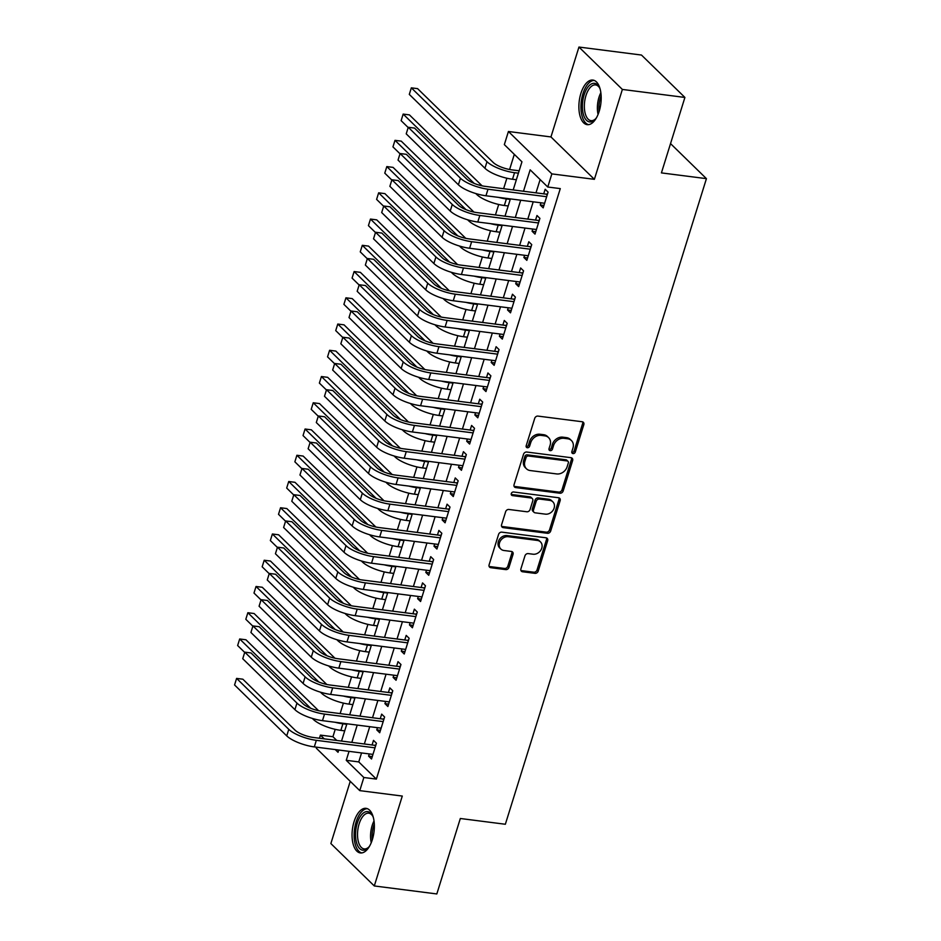 <?xml version="1.0" encoding="UTF-8"?>
<svg xmlns="http://www.w3.org/2000/svg" width="941" height="941" viewBox="0 0 941 941"><rect width="100%" height="100%" fill="white"/><g stroke="black" fill="none" stroke-linecap="round" stroke-linejoin="round"><path stroke-width="1.41" d="M573.022 453.586A1.976 1.623 134.3 0 0 575.304 452.009L583.82 424.638A2.823 2.329 134.3 0 0 582.173 421.744L537.981 416.098A2.823 2.329 134.3 0 0 534.723 418.357L526.195 445.728A1.976 1.623 134.3 0 0 529.63 446.163L530.736 442.623A9.045 7.446 134.3 0 1 541.157 435.389L544.839 435.859A9.045 7.446 134.3 0 1 548.591 437.624A9.045 7.446 134.3 0 1 550.132 445.105L549.026 448.645A1.976 1.623 134.3 0 0 552.461 449.08L553.567 445.54A9.045 7.446 134.3 0 1 563.988 438.306L567.682 438.777A9.045 7.446 134.3 0 1 571.434 440.541A9.045 7.446 134.3 0 1 572.963 448.022L571.857 451.562A1.976 1.623 134.3 0 0 573.022 453.586M571.799 452.433A1.976 1.623 134.3 0 0 574.128 450.857L582.655 423.485A2.823 2.329 134.3 0 0 582.632 421.85M526.137 446.599A1.976 1.623 134.3 0 0 528.454 445.022L529.56 441.482L530.736 442.623M548.968 449.516A1.976 1.623 134.3 0 0 551.297 447.94L552.391 444.399L553.567 445.54M372.365 839.572A22.478 10.869 -82.7 0 0 366.061 808.343A22.478 10.869 -82.7 0 0 354.051 821.705A22.478 10.869 -82.7 0 0 360.356 852.934A22.478 10.869 -82.7 0 0 372.365 839.572M599.194 111.309A22.478 10.869 -82.7 0 0 592.889 80.067A22.478 10.869 -82.7 0 0 580.879 93.43A22.478 10.869 -82.7 0 0 587.184 124.659A22.478 10.869 -82.7 0 0 599.194 111.309M520.902 568.87A2.823 2.329 134.3 0 0 522.549 571.763L534.959 573.34A2.823 2.329 134.3 0 0 538.217 571.081L547.674 540.687A2.823 2.329 134.3 0 0 546.027 537.793L501.835 532.147A2.823 2.329 134.3 0 0 498.577 534.406L489.108 564.8A2.823 2.329 134.3 0 0 490.755 567.694L505.74 569.611A2.823 2.329 134.3 0 0 508.999 567.341L513.045 554.331A2.823 2.329 134.3 0 0 511.398 551.45L503.964 550.497A7.563 6.222 134.3 0 1 500.824 549.015A7.563 6.222 134.3 0 1 500.389 540.91A7.563 6.222 134.3 0 1 508.258 536.711L537.358 540.44A7.563 6.222 134.3 0 1 540.487 541.91A7.563 6.222 134.3 0 1 540.934 550.026A7.563 6.222 134.3 0 1 533.065 554.214L528.207 553.602A2.823 2.329 134.3 0 0 524.949 555.86L520.902 568.87M361.556 752.941L358.756 761.916L376.365 779.101L363.849 777.501L359.768 790.628L316.341 748.236L316.658 747.201M684.907 97.441L622.377 89.442L578.95 47.05L641.48 55.048L684.907 97.441L661.417 172.897L706.432 178.649L505.352 824.257L460.325 818.494L436.824 893.95L374.295 885.952L402.289 796.062L359.768 790.628M578.95 47.05L550.956 136.939L594.383 179.331L622.377 89.442M594.383 179.331L551.861 173.897L547.768 187.012L530.159 169.827L523.49 191.258M376.365 779.101L560.283 188.612L547.768 187.012M559.907 493.225A2.823 2.329 134.3 0 0 563.165 490.967L572.634 460.572A2.823 2.329 134.3 0 0 570.975 457.679L526.784 452.033A2.823 2.329 134.3 0 0 523.525 454.291L514.057 484.686A2.823 2.329 134.3 0 0 515.715 487.579L559.907 493.225L558.731 492.084A2.823 2.329 134.3 0 0 561.989 489.826L571.458 459.42A2.823 2.329 134.3 0 0 571.434 457.785M560.154 500.624L550.685 531.03A2.823 2.329 134.3 0 1 547.427 533.288L503.235 527.63A2.823 2.329 134.3 0 1 501.577 524.749L505.635 511.739A2.823 2.329 134.3 0 1 508.893 509.469L526.819 511.763A2.823 2.329 134.3 0 0 530.077 509.504L532.759 500.871A2.823 2.329 134.3 0 0 531.112 497.989L512.445 495.601A1.976 1.623 134.3 0 1 513.574 491.99L558.507 497.742A2.823 2.329 134.3 0 1 560.154 500.624L558.978 499.483L549.509 529.877L550.685 531.03M350.24 781.336L330.867 843.559L374.295 885.952M540.934 202.797L540.252 204.997L543.18 207.867L548.085 192.117L545.157 189.259L543.722 193.846M532.759 229.039L532.077 231.239L535.006 234.109L539.911 218.359L536.982 215.501L535.547 220.088M524.584 255.293L523.902 257.493L526.842 260.351L531.736 244.601L528.807 241.743L527.372 246.33M516.409 281.535L515.727 283.735L518.667 286.593L523.572 270.855L520.632 267.985L519.197 272.572M508.234 307.778L507.552 309.977L510.493 312.835L515.397 297.097L512.457 294.227L511.034 298.826M500.059 334.02L499.377 336.219L502.318 339.089L507.223 323.339L504.282 320.469L502.859 325.068M491.896 360.262L491.202 362.461L494.143 365.331L499.048 349.582L496.107 346.711L494.684 351.311M483.721 386.504L483.027 388.704L485.968 391.574L490.873 375.824L487.932 372.965L486.509 377.553M475.546 412.758L474.852 414.957L477.793 417.816L482.698 402.066L479.757 399.207L478.334 403.795M467.371 439L466.689 441.2L469.618 444.058L474.523 428.32L471.594 425.45L470.159 430.037M459.196 465.242L458.514 467.442L461.443 470.3L466.348 454.562L463.419 451.692L461.984 456.291M451.021 491.484L450.339 493.684L453.268 496.554L458.173 480.804L455.244 477.934L453.809 482.533M442.846 517.726L442.164 519.926L445.093 522.796L449.998 507.046L447.069 504.176L445.634 508.775M434.671 543.969L433.989 546.168L436.918 549.038L441.823 533.288L438.894 530.43L437.459 535.017M426.496 570.222L425.814 572.41L428.743 575.28L433.648 559.53L430.719 556.672L429.284 561.259M418.322 596.465L417.639 598.664L420.568 601.522L425.473 585.773L422.544 582.914L421.109 587.502M410.147 622.707L409.464 624.906L412.405 627.765L417.298 612.026L414.369 609.156L412.934 613.755M401.972 648.949L401.289 651.148L404.23 654.007L409.135 638.269L406.194 635.398L404.759 639.998M393.797 675.191L393.115 677.391L396.055 680.261L400.96 664.511L398.019 661.641L396.596 666.24M385.622 701.433L384.94 703.633L387.88 706.503L392.785 690.753L389.845 687.895L388.421 692.482M377.459 727.675L376.765 729.875L379.705 732.745L384.61 716.995L381.67 714.137L380.246 718.724M540.134 179.566L535.994 192.858M533.206 201.809L527.819 219.1M525.031 228.051L519.644 245.342M516.856 254.305L511.469 271.584M508.681 280.547L503.306 297.838M500.506 306.79L495.131 324.08M492.331 333.032L486.956 350.323M484.168 359.274L478.781 376.565M475.993 385.516L470.606 402.807M467.818 411.77L462.431 429.049M459.643 438.012L454.256 455.303M451.468 464.254L446.081 481.545M443.293 490.496L437.906 507.787M435.118 516.738L429.731 534.029M426.943 542.981L421.556 560.271M418.769 569.234L413.381 586.514M410.594 595.477L405.206 612.767M402.419 621.719L397.031 639.01M394.244 647.961L388.868 665.252M386.069 674.203L380.693 691.494M377.894 700.445L372.518 717.736M369.731 726.687L364.343 743.978M369.284 753.929L368.59 756.129L371.53 758.987L376.435 743.237L373.495 740.379L372.071 744.966M514.315 154.359L509.599 169.509M506.881 178.225L503.611 188.718M498.706 204.468L495.436 214.96M490.532 230.721L487.262 241.202M482.357 256.964L479.087 267.444M474.182 283.206L470.912 293.686M466.007 309.448L462.737 319.94M457.832 335.69L454.562 346.182M449.657 361.932L446.387 372.424M441.482 388.186L438.224 398.666M433.307 414.428L430.049 424.909M425.132 440.67L421.874 451.151M416.957 466.912L413.699 477.405M408.794 493.155L405.524 503.647M400.619 519.397L397.349 529.889M392.444 545.651L389.174 556.131M384.269 571.893L380.999 582.373M376.094 598.135L372.824 608.615M367.919 624.377L364.649 634.869M359.744 650.619L356.474 661.111M351.569 676.861L348.299 687.353M343.394 703.103L340.124 713.596M335.219 729.357L332.926 736.709L336.772 740.461M706.432 178.649L670.533 143.608M319.446 738.238L320.422 735.109L324.257 738.861M332.926 736.709L320.422 735.109M513.186 189.941L521.949 161.805L504.341 144.62L508.422 131.493L551.861 173.897M550.956 136.939L508.422 131.493M349.04 751.341L346.253 760.316L363.849 777.501M520.702 200.21L515.315 217.5M512.527 226.452L507.14 243.743M504.352 252.706L498.965 269.985M496.178 278.948L490.79 296.239M488.003 305.19L482.615 322.481M479.828 331.432L474.44 348.723M471.653 357.674L466.265 374.965M463.478 383.916L458.102 401.207M455.303 410.17L449.927 427.449M447.128 436.412L441.752 453.703M438.965 462.654L433.578 479.945M430.79 488.897L425.403 506.187M422.615 515.139L417.228 532.43M414.44 541.381L409.053 558.672M406.265 567.635L400.878 584.914M398.09 593.877L392.703 611.168M389.915 620.119L384.528 637.41M381.74 646.361L376.353 663.652M373.565 672.603L368.178 689.894M365.39 698.845L360.003 716.136M357.215 725.088L351.828 742.378M335.243 749.577L338.031 752.294L338.736 750.024M341.524 741.061L346.911 723.77M349.699 714.819L355.086 697.528M357.874 688.577L363.261 671.286M366.049 662.335L371.436 645.044M374.224 636.092L379.611 618.802M382.399 609.839L387.786 592.559M390.574 583.596L395.961 566.306M398.749 557.354L404.136 540.063M406.924 531.112L412.311 513.821M415.099 504.87L420.486 487.579M423.274 478.628L428.661 461.337M431.449 452.386L436.824 435.095M439.623 426.132L444.999 408.853M447.787 399.89L453.174 382.599M455.962 373.648L461.349 356.357M464.136 347.405L469.524 330.115M472.311 321.163L477.699 303.872M480.486 294.921L485.874 277.63M488.661 268.667L494.049 251.388M496.836 242.425L502.223 225.134M505.011 216.183L510.398 198.892M358.756 761.916L346.253 760.316M540.252 204.997L543.933 205.467M532.077 231.239L535.758 231.709M523.902 257.493L527.583 257.963M515.727 283.735L519.408 284.206M507.552 309.977L511.234 310.448M499.377 336.219L503.059 336.69M491.202 362.461L494.884 362.932M483.027 388.704L486.709 389.174M474.852 414.957L478.534 415.428M466.689 441.2L470.359 441.67M458.514 467.442L462.184 467.912M450.339 493.684L454.021 494.154M442.164 519.926L445.846 520.397M433.989 546.168L437.671 546.639M425.814 572.41L429.496 572.881M417.639 598.664L421.321 599.135M409.464 624.906L413.146 625.377M401.289 651.148L404.971 651.619M393.115 677.391L396.796 677.861M384.94 703.633L388.621 704.103M376.765 729.875L380.446 730.345M368.59 756.129L372.271 756.599M571.434 440.541L570.258 439.4A9.045 7.446 134.3 0 0 566.506 437.636L567.682 438.777M552.391 444.399A9.045 7.446 134.3 0 1 562.824 437.165L566.506 437.636M548.591 437.624L547.427 436.471A9.045 7.446 134.3 0 0 543.663 434.707L544.839 435.859M529.56 441.482A9.045 7.446 134.3 0 1 539.981 434.236L543.663 434.707M514.08 486.321A2.823 2.329 134.3 0 0 514.539 486.426L558.731 492.084M568.317 462.96A1.976 1.623 134.3 0 0 567.152 460.937L528.36 455.985A1.976 1.623 134.3 0 0 526.078 457.561L524.913 461.302A9.045 7.446 134.3 0 0 526.454 468.783A9.045 7.446 134.3 0 0 530.206 470.547L556.719 473.935A9.045 7.446 134.3 0 0 567.152 466.701L568.317 462.96M567.976 461.325L566.8 460.184A1.976 1.623 134.3 0 0 565.976 459.796L567.152 460.937M526.454 468.783L525.278 467.63A9.045 7.446 134.3 0 1 523.749 460.149L524.902 456.42A1.976 1.623 134.3 0 1 527.183 454.832L565.976 459.796M501.6 526.384A2.823 2.329 134.3 0 0 502.059 526.49L546.25 532.147A2.823 2.329 134.3 0 0 549.509 529.877M532.277 498.542L531.112 497.389A2.823 2.329 134.3 0 0 529.936 496.836L511.269 494.448A1.976 1.623 134.3 0 0 511.269 494.448L512.445 495.601M545.415 514.151A7.563 6.222 134.3 0 0 553.284 509.951A7.563 6.222 134.3 0 0 552.849 501.835A7.563 6.222 134.3 0 0 549.709 500.365L539.452 499.048A2.823 2.329 134.3 0 0 536.194 501.318L533.512 509.94A2.823 2.329 134.3 0 0 535.158 512.833L545.415 514.151M552.849 501.835L551.673 500.694A7.563 6.222 134.3 0 0 548.532 499.212L549.709 500.365M533.994 512.28L532.818 511.139A2.823 2.329 134.3 0 1 532.335 508.799L535.029 500.165A2.823 2.329 134.3 0 1 538.287 497.907L548.532 499.212M558.978 499.483A2.823 2.329 134.3 0 0 558.966 497.848M540.487 541.91L539.322 540.769A7.563 6.222 134.3 0 0 536.182 539.287L537.358 540.44M500.824 549.015L499.647 547.874A7.563 6.222 134.3 0 1 499.212 539.769A7.563 6.222 134.3 0 1 507.081 535.57L536.182 539.287M489.12 566.435A2.823 2.329 134.3 0 0 489.591 566.541L504.564 568.458A2.823 2.329 134.3 0 0 507.822 566.2L511.869 553.19A2.823 2.329 134.3 0 0 511.857 551.555M520.926 570.505A2.823 2.329 134.3 0 0 521.385 570.611L533.782 572.199A2.823 2.329 134.3 0 0 537.04 569.94L546.509 539.534A2.823 2.329 134.3 0 0 546.486 537.899M519.15 170.791L511.622 169.827A14.409 4.317 -162.7 0 1 493.249 162.499L417.592 88.642L411.335 87.842L486.991 161.699A21.608 6.481 17.3 0 0 514.551 172.685L518.409 173.179M409.3 94.406L411.335 87.842L409.3 94.406L484.944 168.263A21.608 6.481 17.3 0 0 512.516 179.249L516.362 179.743M547.168 195.069L546.239 194.164L485.062 186.342A14.409 4.317 -162.7 0 1 466.689 179.013L414.522 128.082L408.265 127.282L460.443 178.214A21.608 6.481 17.3 0 0 488.003 189.212L546.662 196.716M406.218 133.845L408.265 127.282L406.218 133.845L458.396 184.777A21.608 6.481 17.3 0 0 485.956 195.775L544.616 203.268M546.239 194.164L547.556 193.822M596.512 117.66A19.455 9.41 97.3 0 1 595.147 119.354A19.455 9.41 97.3 0 1 584.326 117.037A19.455 9.41 97.3 0 1 584.114 94.888A19.455 9.41 97.3 0 1 599.252 87.207A19.455 9.41 97.3 0 1 600.158 89.195M599.605 87.889A18.008 8.716 -82.7 0 0 595.571 84.913A18.008 8.716 -82.7 0 0 585.949 95.617A18.008 8.716 -82.7 0 0 591.007 120.648A18.008 8.716 -82.7 0 0 595.653 118.778M594.241 80.432A22.337 10.81 -82.7 0 0 582.938 93.735A22.337 10.81 -82.7 0 0 588.584 124.659M369.684 845.935A19.455 9.41 97.3 0 1 368.307 847.629A19.455 9.41 97.3 0 1 364.39 850.099A19.455 9.41 97.3 0 1 355.58 833.056A19.455 9.41 97.3 0 1 366.025 811.683A19.455 9.41 97.3 0 1 372.424 815.471A19.455 9.41 97.3 0 1 373.33 817.458M372.777 816.165A18.008 8.716 -82.7 0 0 368.743 813.189A18.008 8.716 -82.7 0 0 367.213 813.271A18.008 8.716 -82.7 0 0 357.651 831.503A18.008 8.716 -82.7 0 0 364.167 848.911A18.008 8.716 -82.7 0 0 365.696 848.841A18.008 8.716 -82.7 0 0 368.825 847.053M367.402 808.695A22.337 10.81 -82.7 0 0 366.143 808.837A22.337 10.81 -82.7 0 0 354.345 830.797A22.337 10.81 -82.7 0 0 361.744 852.922M475.781 193.54L476.769 194.505A21.608 6.481 17.3 0 0 504.341 205.491L508.187 205.985M498.648 197.398A21.608 6.481 17.3 0 0 506.376 198.939L510.234 199.421M482.098 185.836L409.417 114.884L403.16 114.084L474.158 183.401M401.125 120.648L403.16 114.084L401.125 120.648L408.171 127.529M467.606 219.782L468.594 220.747A21.608 6.481 17.3 0 0 496.166 231.733L500.012 232.227M490.473 223.64A21.608 6.481 17.3 0 0 498.201 225.181L502.059 225.675M473.923 212.078L401.242 141.138L394.997 140.338L465.983 209.643M392.95 146.89L394.997 140.338L392.95 146.89L399.996 153.771M459.431 246.024L460.42 246.989A21.608 6.481 17.3 0 0 487.991 257.987L491.837 258.481M482.298 249.883A21.608 6.481 17.3 0 0 490.026 251.423L493.884 251.917M465.748 238.32L393.067 167.38L386.822 166.581L457.808 235.885M384.775 173.144L386.822 166.581L384.775 173.144L391.821 180.025M451.257 272.267L452.245 273.231A21.608 6.481 17.3 0 0 479.816 284.229L483.662 284.723M474.123 276.125A21.608 6.481 17.3 0 0 481.863 277.666L485.709 278.16M457.573 264.562L384.893 193.623L378.647 192.823L449.633 262.127M376.6 199.386L378.647 192.823L376.6 199.386L383.646 206.267M538.993 221.323L538.064 220.417L476.899 212.584A14.409 4.317 -162.7 0 1 458.514 205.256L406.347 154.324L400.09 153.524L452.268 204.456A21.608 6.481 17.3 0 0 479.828 215.454L538.487 222.958M398.043 160.088L400.09 153.524L398.043 160.088L450.221 211.019A21.608 6.481 17.3 0 0 477.781 222.017L536.441 229.51M538.064 220.417L539.381 220.065M530.818 247.565L529.889 246.66L468.724 238.838A14.409 4.317 -162.7 0 1 450.339 231.498L398.172 180.566L391.915 179.766L444.093 230.698A21.608 6.481 17.3 0 0 471.653 241.696L530.312 249.2M389.868 186.33L391.915 179.766L389.868 186.33L442.047 237.261A21.608 6.481 17.3 0 0 469.606 248.259L528.266 255.764M529.889 246.66L531.206 246.307M522.643 273.807L521.714 272.902L460.549 265.08A14.409 4.317 -162.7 0 1 442.164 257.752L389.997 206.808L383.74 206.008L435.918 256.952A21.608 6.481 17.3 0 0 463.478 267.938L522.137 275.442M381.693 212.572L383.74 206.008L381.693 212.572L433.872 263.504A21.608 6.481 17.3 0 0 461.431 274.501L520.091 282.006M521.714 272.902L523.031 272.561M514.468 300.05L513.551 299.144L452.374 291.322A14.409 4.317 -162.7 0 1 434.001 283.994L381.823 233.062L375.565 232.262L427.743 283.194A21.608 6.481 17.3 0 0 455.303 294.18L513.962 301.685M373.518 238.814L375.565 232.262L373.518 238.814L425.697 289.757A21.608 6.481 17.3 0 0 453.256 300.744L511.916 308.248M513.551 299.144L514.856 298.803M443.082 298.509L444.081 299.473A21.608 6.481 17.3 0 0 471.641 310.471L475.487 310.965M465.948 302.367A21.608 6.481 17.3 0 0 473.688 303.908L477.534 304.402M449.398 290.816L376.718 219.865L370.472 219.065L441.458 288.369M368.425 225.628L370.472 219.065L368.425 225.628L375.471 232.509M506.293 326.292L505.376 325.386L444.199 317.564A14.409 4.317 -162.7 0 1 425.826 310.236L373.648 259.304L367.39 258.504L419.568 309.436A21.608 6.481 17.3 0 0 447.128 320.434L505.788 327.927M365.355 265.068L367.39 258.504L365.355 265.068L417.522 316A21.608 6.481 17.3 0 0 445.093 326.986L503.741 334.49M505.376 325.386L506.693 325.045M434.918 324.751L435.906 325.727A21.608 6.481 17.3 0 0 463.466 336.713L467.312 337.207M457.773 328.609A21.608 6.481 17.3 0 0 465.513 330.15L469.359 330.644M441.223 317.058L368.543 246.107L362.297 245.307L433.295 314.612M360.25 251.87L362.297 245.307L360.25 251.87L367.296 258.751M498.13 352.534L497.201 351.628L436.024 343.806A14.409 4.317 -162.7 0 1 417.651 336.478L365.473 285.546L359.215 284.747L411.393 335.678A21.608 6.481 17.3 0 0 438.953 346.676L497.613 354.169M357.18 291.31L359.215 284.747L357.18 291.31L409.347 342.242A21.608 6.481 17.3 0 0 436.918 353.228L495.566 360.732M497.201 351.628L498.518 351.287M426.744 351.005L427.732 351.969A21.608 6.481 17.3 0 0 455.291 362.955L459.137 363.449M449.598 354.851A21.608 6.481 17.3 0 0 457.338 356.392L461.184 356.886M433.048 343.3L360.379 272.349L354.122 271.549L425.12 340.865M352.075 278.113L354.122 271.549L352.075 278.113L359.133 284.994M489.955 378.776L489.026 377.87L427.849 370.048A14.409 4.317 -162.7 0 1 409.476 362.72L357.298 311.789L351.04 310.989L403.219 361.92A21.608 6.481 17.3 0 0 430.778 372.918L489.438 380.423M349.005 317.552L351.04 310.989L349.005 317.552L401.172 368.484A21.608 6.481 17.3 0 0 428.743 379.482L487.403 386.974M489.026 377.87L490.343 377.529M418.569 377.247L419.557 378.211A21.608 6.481 17.3 0 0 447.116 389.198L450.974 389.692M441.435 381.105A21.608 6.481 17.3 0 0 449.163 382.646L453.009 383.14M424.873 369.542L352.205 298.603L345.947 297.803L416.945 367.108M343.9 304.355L345.947 297.803L343.9 304.355L350.958 311.236M481.78 405.03L480.851 404.124L419.674 396.29A14.409 4.317 -162.7 0 1 401.301 388.962L349.123 338.031L342.865 337.231L395.044 388.163A21.608 6.481 17.3 0 0 422.615 399.16L481.263 406.665M340.83 343.794L342.865 337.231L340.83 343.794L392.997 394.726A21.608 6.481 17.3 0 0 420.568 405.724L479.228 413.228M480.851 404.124L482.168 403.771M410.394 403.489L411.382 404.454A21.608 6.481 17.3 0 0 438.941 415.452L442.799 415.934M433.26 407.347A21.608 6.481 17.3 0 0 440.988 408.888L444.834 409.382M416.698 395.785L344.03 324.845L337.772 324.045L408.77 393.35M335.725 330.609L337.772 324.045L335.725 330.609L342.783 337.49M473.605 431.272L472.676 430.366L411.499 422.544A14.409 4.317 -162.7 0 1 393.126 415.216L340.948 364.273L334.702 363.473L386.869 414.416A21.608 6.481 17.3 0 0 414.44 425.403L473.088 432.907M332.655 370.036L334.702 363.473L332.655 370.036L384.822 420.968A21.608 6.481 17.3 0 0 412.393 431.966L471.053 439.471M472.676 430.366L473.993 430.025M402.219 429.731L403.207 430.696A21.608 6.481 17.3 0 0 430.766 441.694L434.624 442.188M425.085 433.589A21.608 6.481 17.3 0 0 432.813 435.13L436.659 435.624M408.523 422.027L335.855 351.087L329.597 350.287L400.595 419.592M327.55 356.851L329.597 350.287L327.55 356.851L334.608 363.732M465.43 457.514L464.501 456.608L403.324 448.786A14.409 4.317 -162.7 0 1 384.951 441.458L332.773 390.527L326.527 389.727L378.694 440.659A21.608 6.481 17.3 0 0 406.265 451.645L464.913 459.149M324.48 396.279L326.527 389.727L324.48 396.279L376.659 447.222A21.608 6.481 17.3 0 0 404.218 458.208L462.878 465.713M464.501 456.608L465.819 456.267M394.044 455.973L395.032 456.938A21.608 6.481 17.3 0 0 422.591 467.936L426.449 468.43M416.91 459.831A21.608 6.481 17.3 0 0 424.638 461.372L428.484 461.866M400.348 448.281L327.68 377.329L321.422 376.529L392.421 445.834M319.375 383.093L321.422 376.529L319.375 383.093L326.433 389.974M457.255 483.756L456.326 482.851L395.149 475.029A14.409 4.317 -162.7 0 1 376.776 467.701L324.598 416.769L318.352 415.969L370.519 466.901A21.608 6.481 17.3 0 0 398.09 477.899L456.75 485.391M316.305 422.533L318.352 415.969L316.305 422.533L368.484 473.464A21.608 6.481 17.3 0 0 396.043 484.45L454.703 491.955M456.326 482.851L457.644 482.51M385.869 482.215L386.857 483.18A21.608 6.481 17.3 0 0 414.416 494.178L418.275 494.672M408.735 486.074A21.608 6.481 17.3 0 0 416.463 487.614L420.321 488.108M392.174 474.523L319.505 403.571L313.247 402.772L384.246 472.076M311.212 409.335L313.247 402.772L311.212 409.335L318.258 416.216M449.08 509.998L448.151 509.093L386.974 501.271A14.409 4.317 -162.7 0 1 368.601 493.943L316.423 443.011L310.177 442.211L362.344 493.143A21.608 6.481 17.3 0 0 389.915 504.141L448.575 511.633M308.13 448.775L310.177 442.211L308.13 448.775L360.309 499.706A21.608 6.481 17.3 0 0 387.868 510.692L446.528 518.197M448.151 509.093L449.469 508.752M377.694 508.469L378.682 509.434A21.608 6.481 17.3 0 0 406.241 520.42L410.1 520.914M400.56 512.316A21.608 6.481 17.3 0 0 408.288 513.857L412.146 514.351M383.999 500.765L311.33 429.814L305.072 429.014L376.071 498.318M303.037 435.577L305.072 429.014L303.037 435.577L310.083 442.458M440.906 536.241L439.976 535.335L378.8 527.513A14.409 4.317 -162.7 0 1 360.427 520.185L308.248 469.253L302.002 468.453L354.181 519.385A21.608 6.481 17.3 0 0 381.74 530.383L440.4 537.887M299.956 475.017L302.002 468.453L299.956 475.017L352.134 525.948A21.608 6.481 17.3 0 0 379.694 536.946L438.353 544.439M439.976 535.335L441.294 534.994M369.519 534.711L370.507 535.676A21.608 6.481 17.3 0 0 398.078 546.662L401.925 547.156M392.385 538.57A21.608 6.481 17.3 0 0 400.113 540.11L403.971 540.593M375.835 527.007L303.155 456.067L296.897 455.268L367.896 524.572M294.862 461.819L296.897 455.268L294.862 461.819L301.908 468.7M432.731 562.495L431.801 561.589L370.625 553.755A14.409 4.317 -162.7 0 1 352.252 546.427L300.085 495.495L293.827 494.695L346.006 545.627A21.608 6.481 17.3 0 0 373.565 556.625L432.225 564.13M291.781 501.259L293.827 494.695L291.781 501.259L343.959 552.191A21.608 6.481 17.3 0 0 371.519 563.188L430.178 570.693M431.801 561.589L433.119 561.236M361.344 560.954L362.332 561.918A21.608 6.481 17.3 0 0 389.903 572.916L393.75 573.398M384.21 564.812A21.608 6.481 17.3 0 0 391.938 566.353L395.796 566.847M367.66 553.249L294.98 482.31L288.722 481.51L359.721 550.814M286.687 488.061L288.722 481.51L286.687 488.061L293.733 494.954M424.556 588.737L423.626 587.831L362.461 580.009A14.409 4.317 -162.7 0 1 344.077 572.681L291.91 521.737L285.652 520.938L337.831 571.881A21.608 6.481 17.3 0 0 365.39 582.867L424.05 590.372M283.606 527.501L285.652 520.938L283.606 527.501L335.784 578.433A21.608 6.481 17.3 0 0 363.344 589.431L422.003 596.935M423.626 587.831L424.944 587.478M353.169 587.196L354.157 588.16A21.608 6.481 17.3 0 0 381.728 599.158L385.575 599.652M376.035 591.054A21.608 6.481 17.3 0 0 383.763 592.595L387.621 593.089M359.486 579.491L286.805 508.552L280.559 507.752L351.546 577.056M278.512 514.315L280.559 507.752L278.512 514.315L285.558 521.196M416.381 614.979L415.452 614.073L354.286 606.251A14.409 4.317 -162.7 0 1 335.902 598.923L283.735 547.991L277.477 547.192L329.656 598.123A21.608 6.481 17.3 0 0 357.215 609.109L415.875 616.614M275.431 553.743L277.477 547.192L275.431 553.743L327.609 604.675A21.608 6.481 17.3 0 0 355.169 615.673L413.828 623.177M415.452 614.073L416.769 613.732M344.994 613.438L345.982 614.402A21.608 6.481 17.3 0 0 373.553 625.4L377.4 625.894M367.86 617.296A21.608 6.481 17.3 0 0 375.588 618.837L379.446 619.331M351.311 605.733L278.63 534.794L272.384 533.994L343.371 603.299M270.338 540.557L272.384 533.994L270.338 540.557L277.383 547.439M408.206 641.221L407.277 640.315L346.112 632.493A14.409 4.317 -162.7 0 1 327.727 625.165L275.56 574.233L269.302 573.434L321.481 624.365A21.608 6.481 17.3 0 0 349.04 635.351L407.7 642.856M267.256 579.985L269.302 573.434L267.256 579.985L319.434 630.929A21.608 6.481 17.3 0 0 346.994 641.915L405.653 649.419M407.277 640.315L408.594 639.974M336.819 639.68L337.807 640.645A21.608 6.481 17.3 0 0 365.379 651.643L369.225 652.137M359.685 643.538A21.608 6.481 17.3 0 0 367.425 645.079L371.272 645.573M343.136 631.987L270.455 561.036L264.209 560.236L335.196 629.541M262.163 566.8L264.209 560.236L262.163 566.8L269.208 573.681M400.031 667.463L399.113 666.557L337.937 658.735A14.409 4.317 -162.7 0 1 319.564 651.407L267.385 600.476L261.127 599.676L313.306 650.607A21.608 6.481 17.3 0 0 340.865 661.605L399.525 669.098M259.081 606.239L261.127 599.676L259.081 606.239L311.259 657.171A21.608 6.481 17.3 0 0 338.819 668.157L397.478 675.662M399.113 666.557L400.419 666.216M328.644 665.934L329.644 666.898A21.608 6.481 17.3 0 0 357.204 677.885L361.05 678.379M351.511 669.78A21.608 6.481 17.3 0 0 359.25 671.321L363.097 671.815M334.961 658.23L262.28 587.278L256.034 586.478L327.021 655.783M253.988 593.042L256.034 586.478L253.988 593.042L261.033 599.923M391.856 693.705L390.938 692.799L329.762 684.977A14.409 4.317 -162.7 0 1 311.389 677.649L259.21 626.718L252.953 625.918L305.131 676.85A21.608 6.481 17.3 0 0 332.691 687.847L391.35 695.352M250.918 632.481L252.953 625.918L250.918 632.481L303.084 683.413A21.608 6.481 17.3 0 0 330.656 694.411L389.303 701.904M390.938 692.799L392.256 692.458M320.481 692.176L321.469 693.141A21.608 6.481 17.3 0 0 349.029 704.127L352.875 704.621M343.336 696.034A21.608 6.481 17.3 0 0 351.075 697.575L354.922 698.057M326.786 684.472L254.105 613.52L247.859 612.72L318.858 682.037M245.813 619.284L247.859 612.72L245.813 619.284L252.858 626.165M383.693 719.959L382.764 719.053L321.587 711.22A14.409 4.317 -162.7 0 1 303.214 703.892L251.035 652.96L244.778 652.16L296.956 703.092A21.608 6.481 17.3 0 0 324.516 714.09L383.175 721.594M242.743 658.724L244.778 652.16L242.743 658.724L294.909 709.655A21.608 6.481 17.3 0 0 322.481 720.653L381.129 728.146M382.764 719.053L384.081 718.701M312.306 718.418L313.294 719.383A21.608 6.481 17.3 0 0 340.854 730.369L344.7 730.863M335.161 722.276A21.608 6.481 17.3 0 0 342.9 723.817L346.747 724.311M318.611 710.714L245.942 639.774L239.684 638.974L310.683 708.279M237.638 645.526L239.684 638.974L237.638 645.526L244.695 652.407M375.518 746.201L374.589 745.296L313.412 737.473A14.409 4.317 -162.7 0 1 295.039 730.134L242.86 679.202L236.603 678.402L288.781 729.334A21.608 6.481 17.3 0 0 316.341 740.332L375 747.836M234.568 684.966L236.603 678.402L234.568 684.966L286.734 735.897A21.608 6.481 17.3 0 0 314.306 746.895L372.965 754.4M374.589 745.296L375.906 744.943M574.128 450.857L575.304 452.009M528.454 445.022L529.63 446.163M551.297 447.94L552.461 449.08M562.824 437.165L563.988 438.306M539.981 434.236L541.157 435.389M582.655 423.485L583.82 424.638M514.539 486.426L515.715 487.579M571.458 459.42L572.634 460.572M561.989 489.826L563.165 490.967M527.183 454.832L528.36 455.985M524.902 456.42L526.078 457.561M523.749 460.149L524.913 461.302M546.25 532.147L547.427 533.288M502.059 526.49L503.235 527.63M529.936 496.836L531.112 497.989M538.287 497.907L539.452 499.048M535.029 500.165L536.194 501.318M532.335 508.799L533.512 509.94M507.081 535.57L508.258 536.711M511.869 553.19L513.045 554.331M507.822 566.2L508.999 567.341M504.564 568.458L505.74 569.611M489.591 566.541L490.755 567.694M546.509 539.534L547.674 540.687M537.04 569.94L538.217 571.081M533.782 572.199L534.959 573.34M521.385 570.611L522.549 571.763M514.551 172.685L512.516 179.249M486.991 161.699L484.944 168.263M488.003 189.212L485.956 195.775M460.443 178.214L458.396 184.777M598.064 114.426A18.008 8.716 97.3 0 1 598.982 97.288A18.008 8.716 97.3 0 1 600.84 92.712M601.134 95.759A17.42 8.422 -82.7 0 0 600.464 97.676A17.42 8.422 -82.7 0 0 599.111 111.556M371.236 842.701A18.008 8.716 97.3 0 1 374.012 820.987M374.306 824.034A17.42 8.422 -82.7 0 0 372.283 839.819M506.376 198.939L504.341 205.491M476.969 193.881L476.769 194.505M498.201 225.181L496.166 231.733M468.794 220.123L468.594 220.747M490.026 251.423L487.991 257.987M460.62 246.366L460.42 246.989M481.863 277.666L479.816 284.229M452.445 272.619L452.245 273.231M479.828 215.454L477.781 222.017M452.268 204.456L450.221 211.019M471.653 241.696L469.606 248.259M444.093 230.698L442.047 237.261M463.478 267.938L461.431 274.501M435.918 256.952L433.872 263.504M455.303 294.18L453.256 300.744M427.743 283.194L425.697 289.757M473.688 303.908L471.641 310.471M444.27 298.862L444.081 299.473M447.128 320.434L445.093 326.986M419.568 309.436L417.522 316M465.513 330.15L463.466 336.713M436.095 325.104L435.906 325.727M438.953 346.676L436.918 353.228M411.393 335.678L409.347 342.242M457.338 356.392L455.291 362.955M427.92 351.346L427.732 351.969M430.778 372.918L428.743 379.482M403.219 361.92L401.172 368.484M449.163 382.646L447.116 389.198M419.745 377.588L419.557 378.211M422.615 399.16L420.568 405.724M395.044 388.163L392.997 394.726M440.988 408.888L438.941 415.452M411.57 403.83L411.382 404.454M414.44 425.403L412.393 431.966M386.869 414.416L384.822 420.968M432.813 435.13L430.766 441.694M403.395 430.084L403.207 430.696M406.265 451.645L404.218 458.208M378.694 440.659L376.659 447.222M424.638 461.372L422.591 467.936M395.22 456.326L395.032 456.938M398.09 477.899L396.043 484.45M370.519 466.901L368.484 473.464M416.463 487.614L414.416 494.178M387.045 482.568L386.857 483.18M389.915 504.141L387.868 510.692M362.344 493.143L360.309 499.706M408.288 513.857L406.241 520.42M378.87 508.81L378.682 509.434M381.74 530.383L379.694 536.946M354.181 519.385L352.134 525.948M400.113 540.11L398.078 546.662M370.707 535.053L370.507 535.676M373.565 556.625L371.519 563.188M346.006 545.627L343.959 552.191M391.938 566.353L389.903 572.916M362.532 561.295L362.332 561.918M365.39 582.867L363.344 589.431M337.831 571.881L335.784 578.433M383.763 592.595L381.728 599.158M354.357 587.549L354.157 588.16M357.215 609.109L355.169 615.673M329.656 598.123L327.609 604.675M375.588 618.837L373.553 625.4M346.182 613.791L345.982 614.402M349.04 635.351L346.994 641.915M321.481 624.365L319.434 630.929M367.425 645.079L365.379 651.643M338.007 640.033L337.807 640.645M340.865 661.605L338.819 668.157M313.306 650.607L311.259 657.171M359.25 671.321L357.204 677.885M329.832 666.275L329.644 666.898M332.691 687.847L330.656 694.411M305.131 676.85L303.084 683.413M351.075 697.575L349.029 704.127M321.657 692.517L321.469 693.141M324.516 714.09L322.481 720.653M296.956 703.092L294.909 709.655M342.9 723.817L340.854 730.369M313.482 718.759L313.294 719.383M316.341 740.332L314.306 746.895M288.781 729.334L286.734 735.897"/></g></svg>
